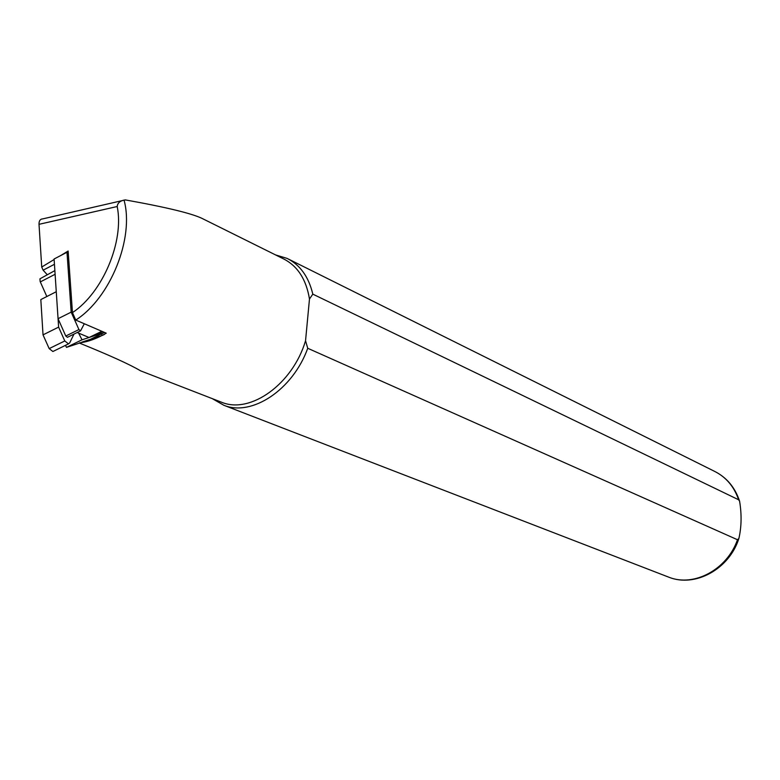 <?xml version="1.0" encoding="UTF-8"?>
<svg xmlns="http://www.w3.org/2000/svg" width="780" height="780" viewBox="0 0 780 780"><rect width="100%" height="100%" fill="white"/><g stroke="black" fill="none" stroke-linecap="round" stroke-linejoin="round"><path stroke-width="1.17" d="M66.992 252.272L71.175 312.146L78.936 329.56L80.564 330.856L67.421 337.311L65.783 336.024L58.061 318.698L54.093 258.999L66.992 252.272L68.328 253.753L72.462 312.624L75.758 320.073L106.236 333.177C96.681 338.705 87.779 341.923 79.55 342.82L79.277 343.005C109.454 355.222 129.899 364.514 140.624 370.851L141.775 371.299M80.564 330.856L84.298 323.749M102.58 331.607L89.056 337.496L101.819 331.285M77.181 332.514L89.056 337.496M58.061 318.698L71.175 312.146M101.312 334.015L102.531 335.341L104.481 334.396M102.531 335.341L81.763 342.186M54.444 264.303L43.124 270.182L47.151 274.609M68.328 253.753L68.143 251.023L60.489 255.665M75.758 320.073C110.409 297.999 134.53 237.949 124.039 200.099L125.716 199.972C167.7 207.499 193.586 213.866 203.346 219.053L283.345 258.785C297.502 265.873 306.209 279.289 309.475 299.013L312.809 294.138C308.656 276.754 300.066 264.829 287.05 258.385L275.506 254.894M72.462 312.624C102.707 292.666 124.352 241.322 117.195 206.515C117.566 203.141 119.847 201.006 124.039 200.099M220.418 401.798L221.666 402.275C250.38 414.268 292.734 384.111 305.546 340.743L309.475 299.013M54.132 259.516L41.72 267.043L39.02 224.318C38.932 220.847 40.18 219.043 42.764 218.878L122.938 200.45M41.72 267.043L43.124 270.182M212.238 398.619L223.889 405.288C251.881 416.783 292.783 389.844 307.739 348.28L305.546 340.743M312.809 294.138L738.631 499.775L739.606 501.248C741.78 514.517 741.536 526.919 738.884 538.453L737.48 539.731L307.739 348.28M79.492 343.093L66.495 347.373L65.471 345.365M53.664 351.127L52.884 351.507L49.169 348.611L43.027 334.864L40.823 299.588L56.267 291.72L58.617 327.122L43.027 334.864M46.829 296.536L40.131 281.492L39.965 278.801L54.863 270.611M78.605 333.119L82.017 339.807L104.51 332.436L90.246 339.398M82.017 339.807L66.495 347.373M58.617 327.122L64.789 340.957L68.504 343.882L69.664 342.966L73.973 334.094M65.783 336.024L78.936 329.56M667.729 576.771L668.86 577.21C693.878 587.311 727.184 569.605 737.48 539.731M738.631 499.775C734.068 486.535 725.995 477.029 714.402 471.266L288.308 259.009M117.195 206.515L39.02 224.318M64.789 340.957L49.169 348.611M55.107 274.277L40.306 281.911M221.666 402.275L140.624 370.851M738.884 538.463C729.378 568.961 695.224 587.798 668.86 577.21L223.889 405.288M714.402 471.266C726.648 477.399 735.053 487.393 739.606 501.248M124.059 200.187L125.278 199.904M52.884 351.507L68.504 343.882"/></g></svg>
